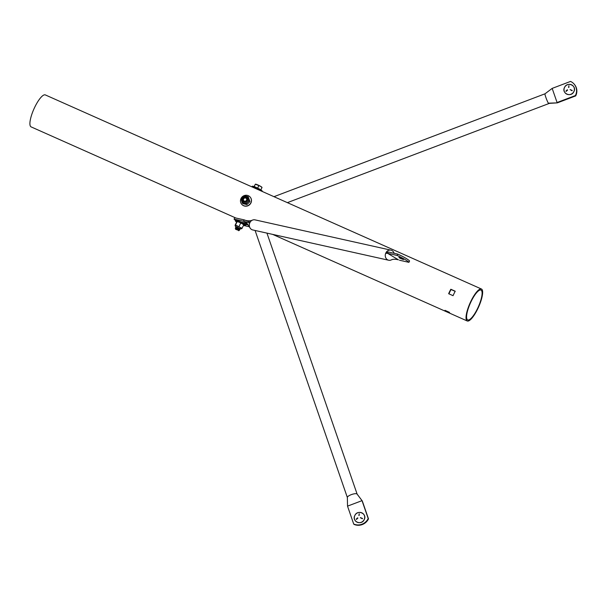 <?xml version="1.0" encoding="UTF-8"?>
<svg xmlns="http://www.w3.org/2000/svg" width="606" height="606" viewBox="0 0 606 606"><rect width="100%" height="100%" fill="white"/><g stroke="black" fill="none" stroke-linecap="round" stroke-linejoin="round"><path stroke-width="0.91" d="M481.444 289.017A17.491 4.704 -66 0 1 477.634 309.06A17.491 4.704 -66 0 1 467.226 320.983A17.491 4.704 -66 0 1 471.044 300.94A17.491 4.704 -66 0 1 481.444 289.017L464.514 281.487A17.491 4.704 114 0 0 464.484 281.472L460.068 279.502A17.491 4.704 -66 0 1 460.105 279.517L45.329 94.922A17.491 4.704 -66 0 0 34.921 106.845A17.491 4.704 -66 0 0 31.103 126.889L235.878 218.024M448.925 293.842A16.324 4.393 -66 0 1 449.917 291.706A16.324 4.393 -66 0 1 451.046 289.524L455.159 291.35M471.263 301.205A16.324 4.393 -66 0 1 480.975 290.085A16.324 4.393 -66 0 1 477.414 308.795A16.324 4.393 -66 0 1 467.696 319.915A16.324 4.393 -66 0 1 471.263 301.205M450.326 313.461L445.91 311.499A17.491 4.704 -66 0 1 445.88 311.484A17.491 4.704 -66 0 1 444.971 310.333L449.379 312.295A17.491 4.704 114 0 0 450.288 313.446A17.491 4.704 114 0 0 450.326 313.461M454.106 293.402A17.491 4.704 114 0 0 453.053 295.675L448.637 293.713A17.491 4.704 -66 0 1 449.697 291.441A17.491 4.704 -66 0 1 450.826 289.251L455.235 291.213A17.491 4.704 114 0 0 454.106 293.402M446.213 310.886L445.91 311.499M357.07 494.041L362.312 501.003L356.942 493.92A5.166 1.462 160.9 0 0 351.275 494.647A5.166 1.462 160.9 0 0 347.344 497.435A5.166 1.462 160.9 0 0 347.367 497.534L347.526 506.131L362.024 500.647L368.198 518.524A10.938 10.438 141 0 1 353.699 524.008L347.526 506.131M362.312 501.003L368.486 518.872A10.938 10.438 141 0 1 353.987 524.357L353.699 524.008M273.973 196.685L545.006 93.801A5.166 0.508 69.2 0 0 545.006 93.801A5.166 0.508 69.2 0 0 545.87 97.43A5.166 0.508 69.2 0 0 548.369 103.179L548.559 103.414A5.166 0.508 69.2 0 0 548.672 103.467A5.166 0.508 69.2 0 0 548.68 103.467M545.006 93.801L552.172 88.393L570.519 81.431A10.938 10.438 141 0 1 574.314 84.31A10.938 10.438 141 0 1 575.412 95.551L557.073 102.512L552.172 88.393M548.369 103.179L557.361 102.861L548.559 103.414M574.314 84.31L574.602 84.666A10.938 10.438 141 0 1 575.7 95.899L557.361 102.861M362.471 518.463L360.381 517.585L362.305 518.797M364.161 519.6A5.287 5.045 141 0 1 357.199 522.236A5.287 5.045 141 0 1 354.851 515.456A5.287 5.045 141 0 1 361.812 512.82A5.287 5.045 141 0 1 364.161 519.6M356.199 519.153L357.638 517.812L356.404 519.448L357.904 518.115M360.472 517.835L362.517 518.463M358.858 515.517L359.222 513.797M359.191 515.403L359.199 513.691L359.191 515.403M572.162 90.43L570.072 89.574L572.003 90.756M573.852 91.559A5.287 5.045 141 0 1 566.89 94.195A5.287 5.045 141 0 1 564.55 87.415A5.287 5.045 141 0 1 571.503 84.779A5.287 5.045 141 0 1 573.852 91.559M565.89 91.12L567.33 89.771L566.102 91.415L567.595 90.074M570.072 89.552L572.208 90.423M568.549 87.476L568.913 85.757M568.89 87.37L568.89 85.651L568.89 87.37M399.983 258.217L398.922 257.376L403.445 259.588L399.983 258.217M394.264 253.316L393.703 252.323A5.166 4.507 102.6 0 0 392.059 250.596A5.166 4.507 102.6 0 0 390.931 250.157A5.166 4.507 102.6 0 0 386.105 252.475L385.666 253.369A5.166 4.507 102.6 0 0 387.552 259.8A5.166 4.507 102.6 0 0 388.681 260.239A5.166 4.507 102.6 0 0 390.878 260.11C392.635 259.095 395.142 259.004 398.422 259.815L387.613 253.331L397.051 255.437A10.938 1.432 26.1 0 1 408.921 262.33L399.483 260.232M235.552 220.379A10.938 1.432 26.1 0 1 234.075 219.122L234.734 217.766L244.173 219.872L250.157 222.182A5.166 4.507 102.6 0 0 249.717 223.069A5.166 4.507 102.6 0 0 249.952 227.773A5.166 4.507 102.6 0 0 251.604 229.507A5.166 4.507 102.6 0 0 252.732 229.947L388.681 260.239M249.392 226.78L245.945 226.015A10.938 1.432 26.1 0 1 245.301 225.727M234.075 219.122L243.514 221.22L245.135 222.167C246.771 222.978 248.377 224.849 249.952 227.773M241.052 222.114L244.104 222.788L247.99 224.667M248.271 225.038L244.885 224.341M244.173 219.872L243.514 221.22L249.717 223.069M390.931 250.157L254.982 219.857A5.166 4.507 102.6 0 0 252.778 219.993A5.166 4.507 102.6 0 0 250.157 222.182M385.666 253.369L387.613 253.331L388.272 251.982L386.105 252.475M388.272 251.982L397.71 254.088A10.938 1.432 26.1 0 1 409.58 260.981L408.921 262.33M397.71 254.088L397.051 255.437M244.953 201.207A1.697 1.621 -39 0 0 246.695 199.556A1.697 1.621 -39 0 0 245.104 197.904A1.697 1.621 -39 0 0 243.37 199.556A1.697 1.621 -39 0 0 244.953 201.207M246.725 198.601L245.142 197.791L243.68 198.563L243.309 199.851M250.293 197.23A5.552 5.302 141 0 1 242.211 204.813A5.552 5.302 141 0 1 241.665 204.222M242.089 204.669A5.552 5.302 141 0 1 242.302 196.776A5.552 5.302 141 0 1 250.233 197.155A5.552 5.302 141 0 1 242.089 204.669M243.286 199.109A1.97 1.879 141 0 1 246.574 198.344M243.127 199.056A1.97 1.879 141 0 1 246.513 198.26A1.97 1.879 141 0 1 245.347 201.366A1.97 1.879 141 0 1 243.127 199.056M241.65 198.76A3.704 3.53 141 0 1 248.649 198.639A3.704 3.53 141 0 1 242.241 202.003A3.704 3.53 141 0 1 241.627 198.836M248.649 198.639L249.21 200.692L246.187 203.714L242.15 202.752L241.135 198.768L244.157 195.746L248.195 196.708L248.649 198.639M242.794 198.973A2.31 2.212 141 0 1 246.763 198.026A2.31 2.212 -39 0 0 242.779 198.95A2.31 2.212 -39 0 0 243.165 200.927A2.31 2.212 141 0 1 242.794 198.973M243.165 200.927A2.31 2.212 -39 0 0 247.142 199.995A2.31 2.212 -39 0 0 246.756 198.01M242.15 202.752L242.847 203.616L246.884 204.578L248.445 203.131L249.907 201.556L248.195 196.708M246.187 203.714L246.884 204.578M249.21 200.692L249.907 201.556M243.9 198.314L244.354 197.935M237.931 230.151L235.529 229.22L237.931 230.151M237.688 229.886C239.491 230.674 239.703 230.651 238.332 229.825C235.696 228.606 234.976 228.507 236.166 229.545M235.984 228.863L235.348 228.151L236.279 228.053L239.34 229.31L236.348 227.508M236.173 228.992C234.833 227.765 235.689 227.841 238.741 229.22L239.688 229.825L238.772 229.886L236.128 228.28M235.749 228.81L235.348 228.151M236.128 229.083C234.787 227.856 235.643 227.932 238.696 229.31L239.643 229.916M236.438 227.318L236.06 226.75M238.741 229.22L235.719 227.538L236.643 227.318L239.696 228.583L236.81 226.917M236.635 228.326L236.537 228.257C235.189 227.03 236.045 227.106 239.105 228.485L240.044 229.091L239.128 229.151L236.491 227.545M236.31 228.227L235.711 227.417M238.696 229.31L236.491 228.348C235.143 227.121 235.999 227.197 239.059 228.583L239.999 229.182M239.105 228.485L236.893 227.53M239.059 228.583L236.848 227.621M235.764 228.78L238.984 230.045L235.984 228.242M241.832 222.288L242.605 222.629M235.651 228.757L239.014 229.962M236.007 228.023L238.643 228.788L239.673 229.795M236.393 227.417L239.741 228.492L237.052 227.008M242.233 222.372L242.612 222.629M238.552 230.697L239.234 230.469L238.976 230.03M255.384 184.171A3.704 0.485 26.1 0 1 255.467 184.156A3.704 0.485 26.1 0 1 257.247 184.678A3.704 0.485 26.1 0 1 260.565 186.315A3.704 0.485 26.1 0 1 261.943 187.322L262.019 187.436M254.111 186.595L255.338 184.201L260.565 186.315L261.974 187.481M255.338 184.201L254.202 186.625M258.845 185.678L257.648 188.118M261.997 187.542L260.845 189.89M258.724 189.898L254.755 188.133M261.512 191.14A5.552 0.727 -153.9 0 0 259.997 190.102A5.552 0.727 -153.9 0 0 254.891 187.565A5.552 0.727 -153.9 0 0 251.975 186.845A5.552 0.727 -153.9 0 0 251.967 186.89M262.11 191.405L262.231 191.17A5.552 0.727 -153.9 0 0 260.277 189.534A5.552 0.727 -153.9 0 0 255.171 186.996A5.552 0.727 -153.9 0 0 252.255 186.277L251.975 186.845M243.521 225.417A5.552 0.727 -153.9 0 0 245.225 225.773A5.552 0.727 -153.9 0 0 245.309 225.705A5.552 0.727 -153.9 0 0 240.953 222.766A5.552 0.727 -153.9 0 0 235.416 220.758A5.552 0.727 -153.9 0 0 235.333 220.819A5.552 0.727 -153.9 0 0 236.658 222.054L237.014 221.614M245.309 225.705L245.589 225.144A5.552 0.727 -153.9 0 0 241.233 222.205A5.552 0.727 -153.9 0 0 235.689 220.19A5.552 0.727 -153.9 0 0 235.613 220.251L235.333 220.819M239.923 228.515L236.416 226.795M237.188 221.576L237.09 221.576A3.704 0.485 26.1 0 1 237.188 221.576A3.704 0.485 26.1 0 1 237.658 221.667A3.704 0.485 26.1 0 1 239.022 222.144L237.135 221.652L235.514 224.955L240.476 227.576A3.704 0.485 26.1 0 1 241.794 228.674A3.704 0.485 26.1 0 1 241.779 228.697L243.748 224.962L242.324 223.796A3.704 0.485 26.1 0 1 243.567 224.705L243.726 224.894M239.931 228.97L235.537 226.697L235.143 225.409A3.704 0.485 26.1 0 1 235.166 225.387A3.704 0.485 26.1 0 1 235.81 225.44A3.704 0.485 26.1 0 1 237.173 225.924A3.704 0.485 26.1 0 1 240.476 227.576L242.127 228.257M239.575 228.742L236.022 226.78M239.022 222.144A3.704 0.485 26.1 0 1 242.324 223.796L239.022 222.144M238.097 228.129L238.749 228.432M235.166 225.387L235.514 224.955M235.045 225.349L236.658 222.046M239.059 226.417L240.673 223.114M244.362 222.856L243.945 223.705M247.657 200.116A2.856 2.727 141 0 1 244.188 202.169A2.856 2.727 141 0 1 242.264 198.829A2.856 2.727 141 0 1 245.733 196.768A2.856 2.727 141 0 1 247.657 200.116M239.499 228.818L237.476 227.901M272.639 234.386L445.88 311.484M450.288 313.446L467.226 320.983M347.352 497.488L255.096 230.477M357.116 494.095L266.943 233.113M347.344 497.435L347.382 498.071M549.422 103.353L287.373 202.646M354.836 515.456C351.548 521.448 361.509 525.887 364.214 519.637C367.501 513.653 357.54 509.214 354.836 515.456M564.527 87.415C561.247 93.407 571.2 97.846 573.905 91.604C577.192 85.613 567.231 81.174 564.527 87.415M245.241 220.281C248.187 221.084 250.702 220.993 252.778 219.993L252.778 219.993M247.998 197.336C245.354 195.291 243.226 195.776 241.612 198.791L242.241 202.003M240.037 229.06L239.696 228.568L240.332 228.462M235.696 228.916L235.355 228.424M236.052 228.182L235.711 227.689M236.408 227.447L236.067 226.955M242.908 223.197L242.567 222.705M237.575 227.962L239.559 228.848M239.968 228.992L241.794 228.674"/></g></svg>
